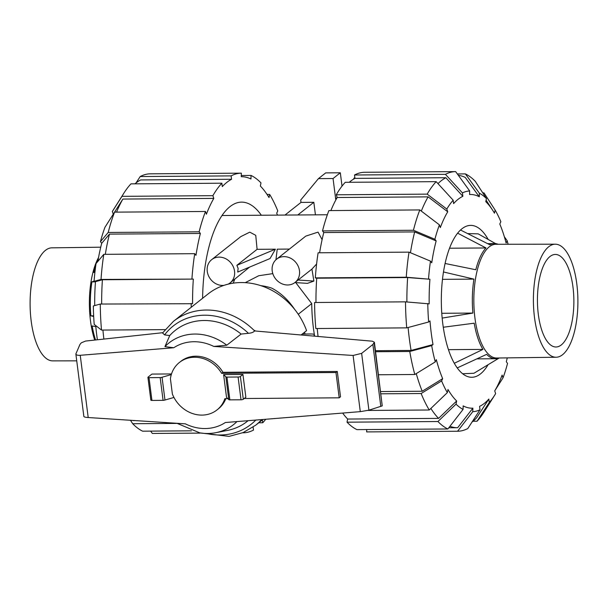<?xml version="1.0" encoding="UTF-8"?>
<svg xmlns="http://www.w3.org/2000/svg" width="608" height="608" viewBox="0 0 608 608"><rect width="100%" height="100%" fill="white"/><g stroke="black" fill="none" stroke-linecap="round" stroke-linejoin="round"><path stroke-width="0.91" d="M305.003 334.02L304.593 332.204M294.629 309.35C288.314 299.919 280.706 292.858 271.814 288.162A52.987 46.565 51.7 0 0 260.878 285.676M337.288 371.473L340.526 396.781L339.203 397.822L335.966 372.522L221.639 373.342L222.961 372.301L337.288 371.473L335.966 372.522M313.705 335.958L314.283 335.236L314.382 336.019M302.267 334.043L311.121 333.974A5.297 1.429 172.7 0 1 314.397 334.871A5.297 1.429 172.7 0 1 314.283 335.236M221.639 373.342A30.278 26.608 -128.3 0 0 179.451 362.429L180.774 361.38A30.278 26.608 51.7 0 1 222.961 372.301M179.451 362.429A30.278 26.608 -128.3 0 0 170.415 378.716L172.376 394.03A30.278 26.608 -128.3 0 0 217.01 409.929A30.278 26.608 -128.3 0 0 224.876 398.65L227.818 398.628M244.234 398.514L339.203 397.822M225.826 398.643A30.278 26.608 51.7 0 1 218.333 408.88L217.01 409.929M242.934 374.46L223.607 374.596L226.526 397.374L228.775 399.562A1.763 0.479 -7.3 0 0 228.775 399.57A1.763 0.479 -7.3 0 0 229.862 399.866L241.011 399.79A1.763 0.479 -7.3 0 0 243.299 399.251L245.852 397.237L242.934 374.46L240.38 376.481A1.763 0.479 172.7 0 1 238.093 377.013L226.944 377.097A1.763 0.479 172.7 0 1 225.857 376.793A1.763 0.479 172.7 0 1 225.857 376.785L223.607 374.596M171.296 374.589L162.055 377.249A1.763 0.479 172.7 0 1 160.162 377.576L149.013 377.659A1.763 0.479 172.7 0 1 147.926 377.355L150.845 400.132A1.763 0.479 -7.3 0 0 151.932 400.429L163.081 400.353A1.763 0.479 -7.3 0 0 164.973 400.026L173.941 397.45M164.973 400.026L162.055 377.249M301.241 334.848L306.576 330.63A66.234 58.208 -128.3 0 0 208.179 293.869L173.432 321.351A66.234 58.208 -128.3 0 1 254.638 330.942L372.362 341.194L374.399 342.266L372.871 344.478L361.638 353.37L353.096 355.46L213.773 346.431L226.799 345.192L241.118 334.066L248.474 333.313A62.7 55.1 -128.3 0 0 164.601 334.886L169.738 335.555L164.935 346.621L173.774 347.746L80.233 355.292C77.581 355.452 76.122 355.011 75.856 353.962L79.952 344.455L81.305 342.821L85.53 341.065L162.769 332.698M75.856 353.962L83.858 416.48C84.056 416.989 85.508 417.339 88.206 417.536L185.334 423.837A45.44 39.93 -128.3 0 0 225.332 422.522L360.293 411.639L368.912 410.18L382.242 405.886L374.399 342.266M247.912 333.374C251.879 333.032 254.167 332.044 254.782 330.41M147.926 377.355A1.763 0.479 172.7 0 1 148.056 377.142L151.932 374.08L171.509 373.935M225.857 376.8L228.775 399.562L225.857 376.793M173.432 321.351L162.564 332.986L164.601 334.886M372.871 344.478L380.813 406.471M176.913 423.29L199.91 432.911A52.052 45.744 -128.3 0 0 215.87 432.676L227.483 430.411A58.011 50.981 -128.3 0 0 248.094 420.683M226.799 345.192A52.052 45.744 -128.3 0 0 164.935 346.621M241.118 334.066A58.011 50.981 -128.3 0 0 169.738 335.555M215.87 432.676A52.052 45.744 -128.3 0 0 236.968 421.58M555.294 244.203A56.521 22.253 89.6 0 1 577.6 292.243A56.521 22.253 89.6 0 1 562.567 354.707A56.521 22.253 -90.4 0 1 556.107 357.238A56.521 22.253 -90.4 0 1 533.71 309.328A56.521 22.253 -90.4 0 1 548.735 246.734A56.521 22.253 89.6 0 1 555.294 244.203L495.87 244.279A56.871 22.39 89.6 0 0 489.273 246.825A56.871 22.39 -90.4 0 0 474.149 309.806A56.871 22.39 -90.4 0 0 496.69 358.021L556.107 357.238M561.313 344.918A46.276 18.217 89.6 0 0 573.61 293.58A46.276 18.217 89.6 0 0 555.195 254.448A46.276 18.217 89.6 0 0 549.989 256.515A46.276 18.217 -90.4 0 0 537.67 307.564A46.276 18.217 -90.4 0 0 555.864 346.993A46.276 18.217 -90.4 0 0 561.313 344.918M462.665 373.753L473.944 373.259L499.221 357.983M495.634 243.633L478.169 233.86L467.628 233.586M457.626 233.168L486.005 247.958L449.525 248.224M486.005 247.958A57.578 22.671 89.6 0 0 475.813 269.747L445.071 263.484M442.16 318.09L472.902 313.067A57.578 22.671 89.6 0 1 473.928 279.118L443.468 271.966M454.305 363.28L482.934 349.41A57.578 22.671 89.6 0 1 474.194 323.19L443.278 327.241M476.87 358.872L495.421 358.735A57.578 22.671 89.6 0 1 486.651 354.35L457.246 367.916M495.421 358.735A57.578 22.671 89.6 0 0 498.993 357.99M482.934 349.41L448.453 349.661M472.902 313.067L441.773 313.287M473.928 279.118L442.472 279.346M498.172 244.272A57.578 22.671 89.6 0 0 494.593 243.58A57.578 22.671 89.6 0 0 489.972 244.826L460.507 230.014M100.73 247.19L51.893 247.836A56.521 22.253 -90.4 0 0 45.433 250.367A56.521 22.253 89.6 0 0 30.4 312.824A56.521 22.253 89.6 0 0 52.706 360.871L76.73 360.84M98.572 257.473A56.871 22.39 89.6 0 0 94.704 340.07M95.54 339.978A57.578 22.671 -90.4 0 1 92.18 325.949L95.821 326.625M94.103 281.063L91.914 281.876A57.578 22.671 -90.4 0 0 90.888 315.826L93.678 316.479M95.699 266A57.578 22.671 -90.4 0 0 93.799 272.506L94.939 272.126M97.044 262.367A57.578 22.671 -90.4 0 1 98.154 259.798M91.914 281.876L95.464 281.854M90.888 315.826L93.647 315.803M406.896 301.948A126.289 49.719 -90.4 0 1 407.641 277.552L429.924 279.247A106.856 42.074 -90.4 0 0 429.18 303.863L405.506 301.849L314.587 302.503A129.816 51.11 -90.4 0 0 315.818 328.533L406.737 327.872L428.655 321.989L429.985 320.933A106.856 42.074 -90.4 0 0 431.232 332.956A106.856 42.074 -90.4 0 0 433.01 344.554L411.092 350.444A126.289 49.719 -90.4 0 1 409.351 338.816A126.289 49.719 -90.4 0 1 408.12 327.499M318.045 336.346A126.289 49.719 -90.4 0 1 317.239 328.518M488.072 364.732A75.947 29.898 -90.4 0 1 471.778 377.279A75.947 29.898 -90.4 0 1 442.799 323.806A75.947 29.898 -90.4 0 1 470.676 225.386A75.947 29.898 -90.4 0 1 488.194 239.468M378.564 374.764L414.808 374.498L435.26 361.912L436.324 359.64A106.856 42.074 -90.4 0 0 442.662 378.662L422.21 391.248A126.289 49.719 -90.4 0 1 416.252 373.608M410.446 252.73A126.289 49.719 -90.4 0 1 414.679 231.914L436.156 240.92A106.856 42.074 -90.4 0 0 431.748 262.793L430.502 261.136L409.032 252.138L318.113 252.791A129.816 51.11 -90.4 0 0 315.332 277.879L406.25 277.225L429.924 279.247M367.984 410.446L429.256 409.997L447.344 392.616L447.974 389.47A106.856 42.074 -90.4 0 0 456.661 400.991L438.566 418.388A126.289 49.719 -90.4 0 1 430.867 408.447M421.321 211.09A126.289 49.719 -90.4 0 1 428.1 196.863L447.724 211.789A106.856 42.074 -90.4 0 0 440.329 227.59L439.417 224.854L419.801 209.935L328.882 210.588A129.816 51.11 -90.4 0 0 322.514 230.918L413.432 230.257L434.902 239.256L436.156 240.92M456.661 400.991L456.03 404.138L437.935 421.526L347.016 422.18A129.816 51.11 -90.4 0 0 356.942 429.628L447.86 428.974L463.06 409.42L463.167 405.878A106.856 42.074 -90.4 0 0 472.88 408.158L457.672 427.713A126.289 49.719 -90.4 0 1 457.528 427.72A126.289 49.719 -90.4 0 1 449.943 426.299M437.98 183.631A126.289 49.719 -90.4 0 1 445.862 177.726L462.863 196.285A106.856 42.074 -90.4 0 0 453.614 203.604L453.173 200.207L436.172 181.655L345.253 182.316A129.816 51.11 -90.4 0 0 336.27 194.788L427.188 194.134A129.816 51.11 -90.4 0 1 436.172 181.655M480.024 409.769A110.39 43.464 -90.4 0 1 472.766 411.692L457.566 431.247A129.816 51.11 -90.4 0 0 467.795 428.534L480.024 409.769L479.583 406.372A106.856 42.074 -90.4 0 0 488.84 399.053L476.619 417.818A126.289 49.719 -90.4 0 1 471.96 422.142M458.341 175.309A126.289 49.719 -90.4 0 1 465.264 177.43L479.286 196.779A106.856 42.074 -90.4 0 0 469.574 194.507L469.68 190.965L455.658 171.616L364.739 172.277A129.816 51.11 -90.4 0 0 354.51 174.998L445.428 174.336L462.43 192.888L462.863 196.285M503.036 377.804L502.124 375.075A106.856 42.074 -90.4 0 1 494.73 390.876L503.036 377.804A110.39 43.464 -90.4 0 0 507.543 363.402L506.297 361.745A106.856 42.074 -90.4 0 0 507.27 357.884M457.353 173.956L465.371 173.896L479.393 193.238A110.39 43.464 -90.4 0 1 486.423 198.52L485.792 201.666A106.856 42.074 -90.4 0 1 492.594 210.125A106.856 42.074 -90.4 0 1 494.471 213.188L495.11 210.041A110.39 43.464 -90.4 0 1 500.855 221.73L499.791 223.995A106.856 42.074 -90.4 0 1 506.122 243.018L507.186 240.745A110.39 43.464 -90.4 0 1 508.083 244.264M411.092 350.444L375.478 350.702M315.978 302.495A126.289 49.719 -90.4 0 1 316.722 278.206L407.641 277.552M422.21 391.248L380.714 391.552M319.618 252.784A126.289 49.719 -90.4 0 1 323.76 232.568L414.679 231.914M438.566 418.388L347.647 419.041A126.289 49.719 -90.4 0 1 342.638 413.06M330.874 210.573A126.289 49.719 -90.4 0 1 337.182 197.516L428.1 196.863M349.243 182.286A126.289 49.719 -90.4 0 1 354.943 178.387L445.862 177.726M406.737 327.872A129.816 51.11 -90.4 0 1 405.506 301.849M428.655 321.989A110.39 43.464 -90.4 0 1 427.789 303.536M316.722 278.206L315.332 277.879M406.25 277.225A129.816 51.11 -90.4 0 1 409.032 252.138M428.534 278.92A110.39 43.464 -90.4 0 1 430.502 261.136M323.76 232.568L322.514 230.918M413.432 230.257A129.816 51.11 -90.4 0 1 419.801 209.935M434.902 239.256A110.39 43.464 -90.4 0 1 439.417 224.854M427.188 194.134L446.812 209.053A110.39 43.464 -90.4 0 1 453.173 200.207M446.812 209.053L447.724 211.789M337.182 197.516L336.27 194.788M353.902 178.965L353.826 178.38L354.943 178.372L354.51 174.998M445.428 174.336A129.816 51.11 -90.4 0 1 455.658 171.616M462.43 192.888A110.39 43.464 -90.4 0 1 469.68 190.965M479.393 193.238L479.286 196.779M465.371 173.896A129.816 51.11 -90.4 0 1 475.289 181.344L486.423 198.52M482.767 192.88L483.976 192.873L495.11 210.041M504.344 236.732L507.186 240.745M488.84 399.053L489.273 402.45L477.052 421.215L473.062 421.238M494.73 390.876L495.642 393.604A110.39 43.464 -90.4 0 1 494.654 395.223L484.166 411.852A129.816 51.11 -90.4 0 1 477.052 421.215M494.654 395.223A110.39 43.464 -90.4 0 1 489.273 402.45M457.566 431.247L366.647 431.908L366.723 429.56M472.88 408.158L472.766 411.692M347.016 422.18L347.647 419.041M447.86 428.974A129.816 51.11 -90.4 0 1 437.935 421.526M463.06 409.42A110.39 43.464 -90.4 0 1 456.03 404.138M447.344 392.616A110.39 43.464 -90.4 0 1 441.598 380.935L421.146 393.52L381.003 393.809M429.256 409.997A129.816 51.11 -90.4 0 1 421.146 393.52M442.662 378.662L441.598 380.935M414.808 374.498A129.816 51.11 -90.4 0 1 409.762 351.492L375.615 351.736M435.26 361.912A110.39 43.464 -90.4 0 1 431.68 345.602L409.762 351.492M433.01 344.554L431.68 345.602M261.341 215.24A100.852 39.71 89.6 0 0 241.574 202.13A100.852 39.71 89.6 0 0 202.608 298.27M95.722 325.584A106.856 42.074 89.6 0 0 96.778 335.373A106.856 42.074 89.6 0 0 97.386 339.781M102.927 330.068A126.289 49.719 89.6 0 0 103.877 339.074M94.719 305.573A106.856 42.074 89.6 0 1 95.479 281.656L102.418 279.756A126.289 49.719 89.6 0 0 101.665 304.038M133.213 420.455A126.289 49.719 89.6 0 0 133.342 420.592L135.06 420.576M97.896 261.356A106.856 42.074 89.6 0 1 101.703 243.329L109.455 234.118A126.289 49.719 89.6 0 0 105.313 254.326M122.877 199.067L213.796 198.406A126.289 49.719 89.6 0 0 206.401 214.206L205.489 211.478L114.57 212.139L122.877 199.067A126.289 49.719 89.6 0 0 116.569 212.124M136.04 182.932L140.205 176.54L231.124 175.887L231.557 179.276L140.638 179.93A126.289 49.719 89.6 0 0 134.938 183.836M102.418 279.756L193.336 279.095A126.289 49.719 89.6 0 0 192.592 303.719L100.274 304.046L93.336 305.953A110.39 43.464 89.6 0 0 94.202 324.398L101.506 330.076L165.08 329.62M109.455 234.118L200.374 233.464A126.289 49.719 89.6 0 0 195.966 255.337L194.72 253.68L103.801 254.342L96.049 263.553A110.39 43.464 89.6 0 0 94.08 281.329L101.027 279.429L193.336 279.095M256.325 424.68A126.289 49.719 89.6 0 0 259.175 422.423M231.557 179.276A126.289 49.719 89.6 0 0 222.3 186.595L221.867 183.206L130.948 183.859A129.816 51.11 89.6 0 0 123.834 193.222A129.816 51.11 89.6 0 0 121.965 196.338L212.884 195.677L213.796 198.406M241.277 175.514L251.058 175.446L250.952 178.98A126.289 49.719 89.6 0 0 241.391 176.7A126.289 49.719 89.6 0 0 241.247 176.7L241.353 173.166A129.816 51.11 89.6 0 0 231.124 175.887M267.056 194.438L269.663 194.416L269.032 197.554A126.289 49.719 89.6 0 0 260.353 186.033L260.984 182.894A129.816 51.11 89.6 0 0 251.058 175.446M277.484 215.118A126.289 49.719 89.6 0 0 276.708 213.165L277.772 210.9A129.816 51.11 89.6 0 0 269.663 194.416M177.08 423.411L132.711 423.73L130.469 420.28M132.711 423.73A129.816 51.11 89.6 0 0 142.629 431.178L191.459 430.821M243.268 432.539L243.261 432.797A129.816 51.11 89.6 0 0 253.49 430.076L253.11 427.105M243.261 432.797L242.622 432.805M200.1 433.109L152.342 433.451L150.647 431.118M262.375 419.892L262.747 422.758L258.757 422.788M262.747 422.758A129.816 51.11 89.6 0 0 265.742 419.262M241.353 173.166L150.434 173.82A129.816 51.11 89.6 0 0 140.205 176.54M123.834 193.222L113.346 209.851A110.39 43.464 89.6 0 0 112.358 211.462L121.965 196.338M221.867 183.206A129.816 51.11 89.6 0 0 212.884 195.677M113.263 214.191L112.358 211.462M101.703 243.329L100.457 241.672L108.209 232.461L199.128 231.808L200.374 233.464M205.489 211.478A129.816 51.11 89.6 0 0 199.128 231.808M100.457 241.672A110.39 43.464 89.6 0 1 104.964 227.263L114.57 212.139A129.816 51.11 89.6 0 0 108.209 232.461M103.801 254.342A129.816 51.11 89.6 0 0 101.027 279.429M194.72 253.68A129.816 51.11 89.6 0 0 191.946 278.768M95.479 281.656L94.08 281.329M100.274 304.046A129.816 51.11 89.6 0 0 101.506 330.076M191.193 303.392A129.816 51.11 89.6 0 0 191.246 307.26M228.16 284.156A14.835 13.042 -128.3 0 0 230.105 282.91L249.622 267.087M257.093 249.318L275.409 249.189L270.043 258.544L237.728 272.065L238.123 268.341L236.869 265.316L257.093 249.318L255.755 235.342L249.782 232.15L240.852 236.588L211.698 259.639A14.835 13.042 -128.3 0 0 207.26 271.373A14.835 13.042 -128.3 0 0 223.911 285.38M230.105 282.91A14.835 13.042 -128.3 0 0 234.536 271.176A14.835 13.042 -128.3 0 0 225.659 258.696A14.835 13.042 -128.3 0 0 211.698 259.639M311.927 269.093L316.601 263.986M272.202 270.902A14.835 13.042 -128.3 0 0 281.086 283.389A14.835 13.042 -128.3 0 0 295.047 282.446A14.835 13.042 -128.3 0 0 299.478 270.712A14.835 13.042 -128.3 0 0 290.601 258.225A14.835 13.042 -128.3 0 0 276.64 259.168A14.835 13.042 -128.3 0 0 272.202 270.902M233.229 283.161L234.756 279.239M289.393 249.082L277.225 249.174L275.948 259.76M322.096 239.658L318.068 232.119L305.794 236.117L276.64 259.168M294.895 282.56L307.458 283.366L313.895 281.056L311.927 269.101M314.602 336.042A87.605 34.489 -90.4 0 1 313.424 328.16A87.605 34.489 -90.4 0 1 311.729 303.605L295.754 282.614M272.81 273.63L258.757 275.728L245.229 282.667M275.409 249.189L236.869 265.316M313.895 281.056L298.087 280.037M284.985 215.065L300.998 202.403L300.702 200.04L318.432 178.63L333.047 178.532L335.639 198.77A11.301 9.933 -128.3 0 0 335.844 199.926M297.814 214.974L313.827 202.304L315.43 214.844M300.998 202.403L313.827 202.304M230.576 283.617L229.33 283.472M311.729 303.605L298.247 314.268M333.047 178.532L340.313 172.778L325.706 172.885L318.432 178.63M340.313 172.778L342.023 186.116M354.844 177.574L353.826 178.38M240.38 376.481L243.299 399.251M151.932 400.429L149.013 377.659M163.081 400.353L160.162 377.576M238.093 377.013L241.011 399.79M226.944 377.097L229.862 399.866M361.638 353.37L368.912 410.18M374.171 342.912L382.242 405.886M80.233 355.292L88.206 417.536M353.096 355.46L360.293 411.639M262.884 419.49L255.603 425.25A66.234 58.208 -128.3 0 0 261.676 419.588M206.431 433.489A62.7 55.1 -128.3 0 0 255.808 420.06M213.773 346.431A45.44 39.93 -128.3 0 0 173.774 347.746M337.151 197.577L335.639 198.77M314.397 334.871L314.549 336.034M255.603 425.25L243.154 432.584L229.041 436.384L199.28 432.812M499.244 357.983L478.58 370.462M487.601 243.633L494.593 243.58M492.594 210.125L486.096 200.146M457.528 427.72L448.788 427.781M312.064 268.987L295.047 282.446M222.004 215.521L327.347 214.761"/></g></svg>
